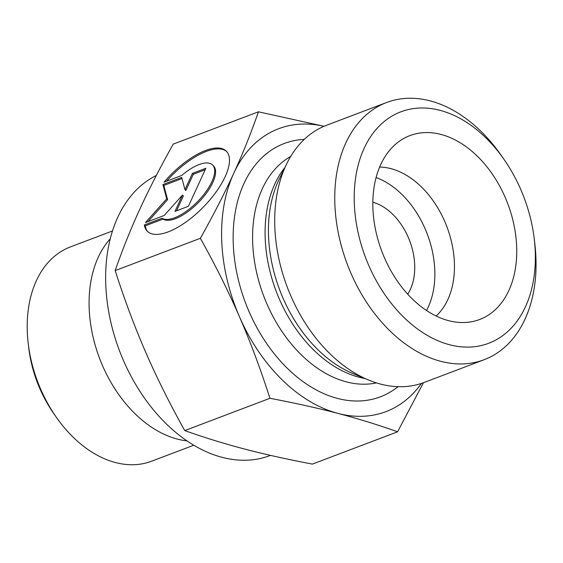 <?xml version="1.0" encoding="UTF-8"?>
<svg xmlns="http://www.w3.org/2000/svg" width="563" height="563" viewBox="0 0 563 563"><rect width="100%" height="100%" fill="white"/><g stroke="black" fill="none" stroke-linecap="round" stroke-linejoin="round"><path stroke-width="0.84" d="M144.36 224.954L162.081 218.233A36.757 14.983 -45.5 0 0 198.598 200.555A36.757 14.983 -45.5 0 0 212.554 164.966A36.757 14.983 -45.5 0 0 181.715 175.466L164.002 182.18A56.244 22.928 134.5 0 1 226.206 151.053A56.244 22.928 134.5 0 1 203.18 207.254A56.244 22.928 134.5 0 1 147.415 231.344A56.244 22.928 134.5 0 1 144.36 224.954L145.261 225.833A56.244 22.928 -45.5 0 0 147.879 231.773M226.636 151.503A56.244 22.928 -45.5 0 0 166.472 181.244M212.554 164.966L213.447 165.846A36.757 14.983 134.5 0 1 199.492 201.434A36.757 14.983 134.5 0 1 162.974 219.113L145.261 225.833M162.081 218.233L162.974 219.113M205.178 169.759L193.334 174.248L185.853 190.533L184.96 189.654L192.433 173.369L205.861 168.281L188.401 206.297L174.98 211.385L182.461 195.094L164.241 215.453L145.451 222.575L166.711 198.816L162.911 184.558L181.701 177.436L184.96 189.654M192.433 173.369L193.334 174.248M181.997 178.541L163.805 185.438L167.605 199.696L147.999 221.611M162.911 184.558L163.805 185.438M166.711 198.816L167.605 199.696M182.461 195.094L183.355 195.973L176.557 210.787M269.937 398.294C260.592 369.159 250.422 341.952 239.43 316.673C228.437 291.388 215.418 265.264 200.372 238.297C213.405 215.038 224.51 193.419 233.687 173.432C242.864 153.446 251.119 132.903 258.452 111.805L173.249 144.107C160.216 167.359 149.111 188.978 139.934 208.964C130.757 228.951 122.502 249.493 115.169 270.592C124.514 299.72 134.684 326.927 145.683 352.206C156.676 377.491 169.695 403.615 184.741 430.589C204.27 437.542 224.116 443.665 244.286 448.964C264.462 454.257 287.158 459.302 312.388 464.102L397.591 431.807C378.062 424.847 358.209 418.724 338.039 413.425C317.87 408.133 295.167 403.087 269.937 398.294L184.741 430.589M423.425 382.72L397.591 431.807M323.999 126.309A151.292 103.564 69.2 0 0 233.687 173.432A151.292 103.564 69.2 0 0 239.43 316.673A151.292 103.564 69.2 0 0 338.039 413.425A151.292 103.564 69.2 0 0 421.448 383.41M258.452 111.805L324.042 126.288M200.372 238.297L115.169 270.592M186.93 440.892A114.585 78.433 -110.8 0 1 99.581 358.399A114.585 78.433 -110.8 0 1 110.299 238.726M28.206 343.331L28.72 347.688A102.206 69.96 69.2 0 0 53.626 413.39L56.131 416.986A114.585 78.433 -110.8 0 1 28.206 343.331A114.585 78.433 -110.8 0 1 70.431 246.911L112.516 230.957M407.711 294.182A55.012 37.658 69.2 0 0 408.252 237.29A55.012 37.658 69.2 0 0 372.854 202.23M193.742 445.242L151.658 461.196A114.585 78.433 -110.8 0 1 56.131 416.986M156.338 175.459A151.292 103.564 69.2 0 0 121.383 355.584A151.292 103.564 69.2 0 0 269.987 455.594L270.536 455.39M504.117 159.547L501.337 155.55A137.534 94.148 69.2 0 0 386.668 102.487L326.596 125.26A137.534 94.148 69.2 0 0 286.651 163.896A137.534 94.148 69.2 0 0 368.575 380.025A137.534 94.148 69.2 0 0 424.094 382.474L484.166 359.701A137.534 94.148 69.2 0 0 525.068 319.052A137.534 94.148 69.2 0 0 534.85 243.969L534.28 239.127A123.783 84.731 -110.8 0 1 477.135 346.351A123.783 84.731 -110.8 0 1 368.814 265.574A123.783 84.731 -110.8 0 1 385.345 120.616A123.783 84.731 -110.8 0 1 504.117 159.547A123.783 84.731 -110.8 0 1 534.28 239.127M386.668 102.487A137.534 94.148 69.2 0 0 350.995 273.358A137.534 94.148 69.2 0 0 484.166 359.701M508.889 290.431A98.335 67.314 -110.8 0 1 466.382 322.409A98.335 67.314 -110.8 0 1 381.848 251.401A98.335 67.314 -110.8 0 1 398.076 142.2A98.335 67.314 -110.8 0 1 489.36 169.97A98.335 67.314 -110.8 0 1 508.889 290.431M436.114 316.019A82.522 56.49 69.2 0 0 447.859 299.544A82.522 56.49 69.2 0 0 441.392 214.383A82.522 56.49 69.2 0 0 379.645 167.056M426.501 310.502A82.522 56.49 69.2 0 0 376.105 177.549M368.575 380.025L352.762 373.459A123.564 84.584 -110.8 0 1 282.999 298.087A123.564 84.584 -110.8 0 1 279.164 179.287L286.651 163.896M284.871 167.556A121.721 83.324 69.2 0 0 279.445 299.298A121.721 83.324 69.2 0 0 364.817 378.463M376.471 382.903A121.721 83.324 -110.8 0 1 266.953 304.034A121.721 83.324 -110.8 0 1 290.649 156.507M304.266 139.392A135.472 92.74 69.2 0 0 249.142 311.811A135.472 92.74 69.2 0 0 398.006 386.69"/></g></svg>
